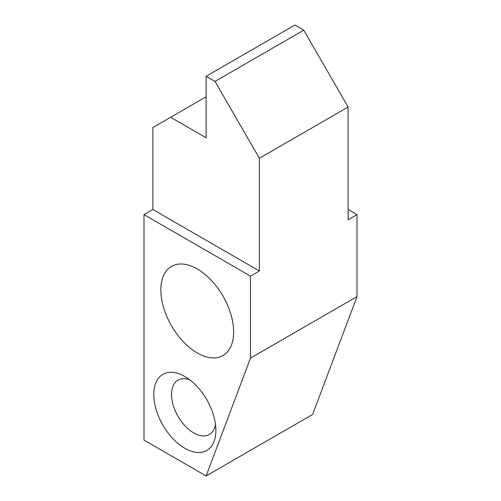 <?xml version="1.0" encoding="UTF-8"?>
<svg xmlns="http://www.w3.org/2000/svg" width="501" height="501" viewBox="0 0 501 501"><rect width="100%" height="100%" fill="white"/><g stroke="black" fill="none" stroke-linecap="round" stroke-linejoin="round"><path stroke-width="0.75" d="M348.12 209.512L357 214.635L357 296.617L312.624 414.465L206.124 475.95L144 440.085L144 214.635L250.5 276.12L250.5 358.102L206.124 475.95M357 296.617L250.5 358.102M160.865 289.954A51.459 29.709 -120 0 0 183.328 341.738A51.459 29.709 -120 0 0 222.983 355.528A51.459 29.709 -120 0 0 233.635 331.969A51.459 29.709 -120 0 0 211.178 280.184A51.459 29.709 -120 0 0 171.524 266.394A51.459 29.709 -120 0 0 160.865 289.954M189.641 379.758A31.375 18.117 -120 0 0 178.012 380.115A31.375 18.117 -120 0 0 171.517 394.481A31.375 18.117 -120 0 0 185.213 426.057A31.375 18.117 -120 0 0 209.393 434.461A31.375 18.117 -120 0 0 215.511 424.572M215.887 430.346A43.925 25.363 -120 0 0 184.825 376.545A43.925 25.363 -120 0 0 153.763 394.481A43.925 25.363 -120 0 0 184.825 448.282A43.925 25.363 -120 0 0 215.887 430.346M152.88 209.512L152.88 127.53L170.628 117.278L206.124 137.775L206.124 76.29L294.876 25.05L303.75 30.173L348.12 107.032L259.374 158.272L259.374 270.997L152.88 209.512L144 214.635M206.124 96.787L170.628 117.278M206.124 76.29L214.998 81.412L303.75 30.173M259.374 158.272L214.998 81.412M259.374 270.997L250.5 276.12M357 214.635L348.12 219.757L348.12 107.032"/></g></svg>
